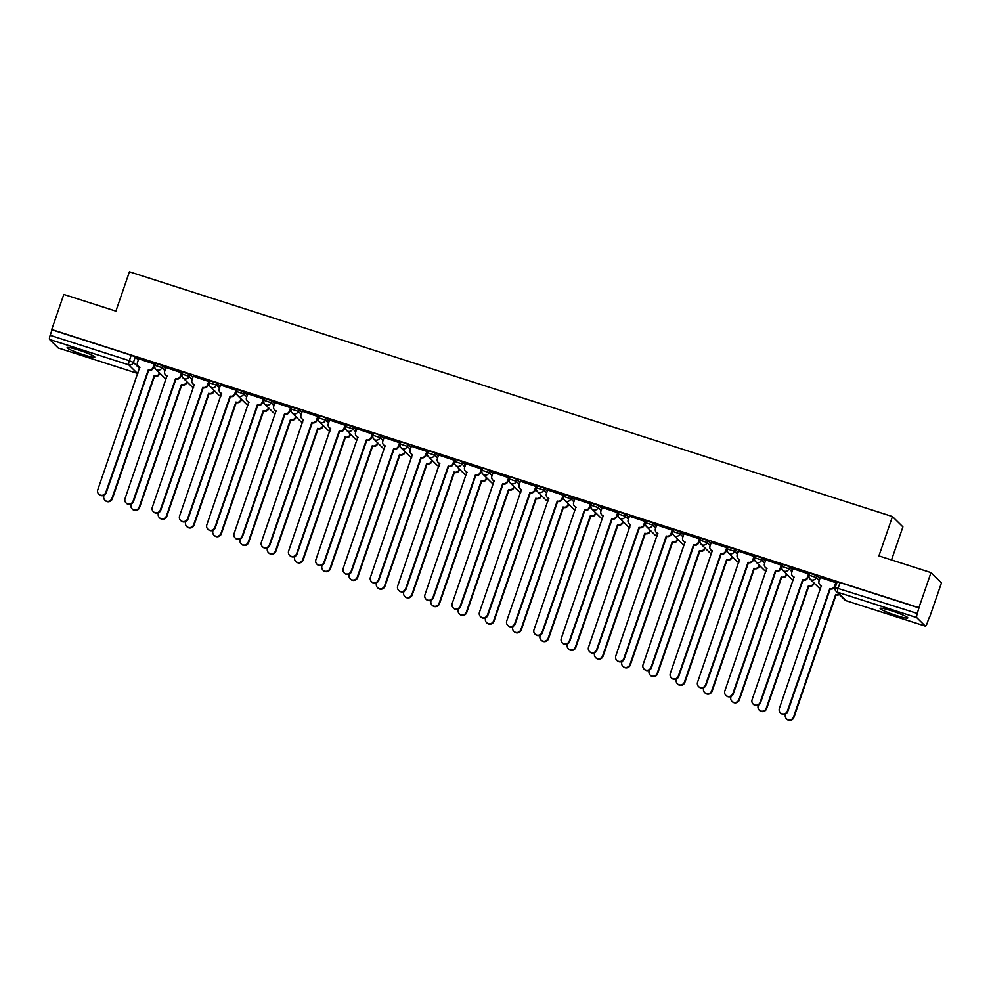 <?xml version="1.0" encoding="UTF-8"?>
<svg xmlns="http://www.w3.org/2000/svg" width="991" height="991" viewBox="0 0 991 991"><rect width="100%" height="100%" fill="white"/><g stroke="black" fill="none" stroke-linecap="round" stroke-linejoin="round"><path stroke-width="1.49" d="M165.596 368.689L162.574 365.704L155.537 363.363L154.869 365.307L161.905 367.649L164.927 370.622M192.861 377.435L189.838 374.449L182.79 372.108L182.121 374.053L189.17 376.394L192.192 379.367M220.126 386.18L217.103 383.195L210.055 380.854L209.386 382.799L216.434 385.14L219.457 388.113M247.391 394.926L244.368 391.94L237.32 389.599L236.651 391.544L243.699 393.885L246.722 396.858M274.643 403.671L271.621 400.686L264.585 398.345L263.916 400.29L270.952 402.631L273.974 405.604M301.908 412.417L298.886 409.432L291.849 407.09L291.181 409.023L298.217 411.376L301.239 414.349M329.173 421.15L326.15 418.177L322.05 416.455L319.114 415.836L318.445 417.768L325.482 420.11L328.504 423.095M356.438 429.896L353.415 426.923L346.367 424.582L345.71 426.514L352.746 428.855L355.769 431.841M383.703 438.641L380.68 435.668L376.568 433.947L373.632 433.327L372.963 435.26L380.011 437.601L383.034 440.586M410.968 447.387L407.945 444.414L403.832 442.692L400.897 442.073L400.228 444.005L407.276 446.346L410.299 449.332M438.22 456.133L435.198 453.16L431.097 451.438L428.162 450.818L427.493 452.751L434.541 455.092L437.564 458.077M465.485 464.878L462.463 461.905L458.362 460.183L455.426 459.564L454.758 461.496L461.794 463.838L464.816 466.823M492.75 473.624L489.727 470.651L485.627 468.929L482.691 468.309L482.022 470.242L489.059 472.583L492.081 475.569M520.015 482.369L516.992 479.396L512.892 477.674L509.956 477.055L509.287 478.987L516.323 481.329L519.346 484.314M547.28 491.115L544.257 488.142L537.209 485.788L536.54 487.733L543.588 490.074L546.611 493.06M574.545 499.86L571.522 496.875L564.474 494.534L563.805 496.479L570.853 498.82L573.876 501.805M601.81 508.606L598.787 505.621L591.738 503.279L591.07 505.224L598.118 507.565L601.141 510.551M629.062 517.352L626.039 514.366L619.003 512.025L618.334 513.97L625.371 516.311L628.393 519.296M656.327 526.097L653.304 523.112L646.268 520.77L645.599 522.715L652.635 525.057L655.658 528.042M683.592 534.843L680.569 531.857L673.533 529.516L672.864 531.461L679.9 533.802L682.923 536.788M710.857 543.588L707.834 540.603L700.798 538.262L700.129 540.206L707.165 542.548L710.188 545.533M738.122 552.334L735.099 549.348L728.051 547.007L727.382 548.952L734.43 551.293L737.453 554.279M765.386 561.079L762.364 558.094L755.315 555.753L754.647 557.698L761.695 560.039L764.718 563.012M792.639 569.825L789.616 566.84L785.516 565.118L782.58 564.498L781.911 566.443L788.96 568.784L791.982 571.757M819.904 578.571L816.881 575.585L809.845 573.244L809.176 575.189L816.212 577.53L819.235 580.503M896.322 615.51A14.63 1.474 -161 0 0 907.781 617.926A14.63 1.474 -161 0 0 891.566 610.815A14.63 1.474 -161 0 0 880.119 608.4A14.63 1.474 -161 0 0 896.322 615.51M83.331 354.728A14.63 1.474 -161 0 0 94.777 357.144A14.63 1.474 -161 0 0 78.574 350.034A14.63 1.474 -161 0 0 67.128 347.618A14.63 1.474 -161 0 0 83.331 354.728M929.001 617.901L927.18 623.178A3.753 0.768 107.8 0 1 925.421 626.151A3.753 0.768 107.8 0 1 925.346 626.114L916.725 617.604L837.556 592.209L846.178 600.719L925.346 626.114M891.528 559.94L902.912 526.878L892.457 516.559L878.918 555.901L930.995 572.6L918.905 607.706L51.73 329.545L63.82 294.438L115.897 311.149L129.437 271.807L892.457 516.559M930.995 572.6L941.45 582.919L929.36 618.012M58.333 348.002A3.753 0.768 -72.2 0 1 58.246 347.99A3.753 0.768 -72.2 0 1 58.184 347.952L49.55 339.442A3.753 0.768 -72.2 0 1 50.157 335.317L52.04 329.842L131.208 355.236L135.309 356.958L138.331 359.944M835.277 587.552L917.332 613.466L918.905 607.706M917.332 613.466A3.753 0.768 107.8 0 0 916.725 617.604M836.255 582.795L820.3 577.443M808.99 574.049L793.035 568.698M781.726 565.304L765.77 559.952M754.461 556.558L738.506 551.207M727.208 547.812L711.241 542.461M699.943 539.067L683.976 533.715M672.678 530.321L656.723 524.97M645.414 521.576L629.458 516.224M618.149 512.83L602.194 507.479M590.884 504.085L574.929 498.733M563.631 495.339L547.664 489.988M536.366 486.593L520.399 481.242M509.101 477.848L493.146 472.496M481.837 469.102L465.881 463.751M454.572 460.369L438.617 455.005M427.307 451.623L411.352 446.26M400.042 442.878L384.087 437.514M372.789 434.132L356.822 428.769M345.525 425.387L329.557 420.023M318.26 416.641L302.305 411.277M290.995 407.896L275.04 402.532M263.73 399.15L247.775 393.799M236.465 390.404L220.51 385.053M209.212 381.659L193.245 376.307M181.948 372.913L165.98 367.562M154.683 364.168L138.728 358.816M919.214 608.003L840.046 582.609L837.11 581.99L835.227 587.452A3.753 3.753 0 0 0 836.131 591.354L844.766 599.852A3.753 3.753 0 0 0 846.252 600.757A3.753 0.768 107.8 0 0 846.339 600.769M809.275 577.889L807.826 577.431M782.01 569.144L780.561 568.685M754.758 560.398L753.309 559.94M727.493 551.653L726.044 551.194M700.228 542.907L698.779 542.449M672.963 534.174L671.514 533.703M645.698 525.428L644.249 524.957M618.434 516.683L616.984 516.212M591.181 507.937L589.719 507.466M563.916 499.191L562.467 498.721M536.651 490.446L535.202 489.975M509.386 481.7L507.937 481.23M482.121 472.955L480.672 472.484M454.857 464.209L453.407 463.738M427.592 455.464L426.142 454.993M400.339 446.718L398.89 446.247M373.074 437.972L371.625 437.502M345.809 429.227L344.36 428.756M318.545 420.481L317.095 420.023M291.28 411.736L289.83 411.277M264.015 402.99L262.565 402.532M236.762 394.245L235.301 393.786M209.497 385.499L208.048 385.041M182.233 376.753L180.783 376.295M154.968 368.008L153.518 367.55M820.313 577.381L819.037 581.098A3.753 3.654 -45.4 0 0 821.316 585.743L779.372 708.429A4.311 4.199 -45.4 0 0 780.363 712.789A4.311 4.199 -45.4 0 0 787.411 711.005L829.876 588.493A3.753 3.654 -45.4 0 0 834.595 586.09L834.992 586.474A3.753 3.654 134.6 0 1 830.272 588.889L787.808 711.389A4.311 4.199 134.6 0 1 780.759 713.173L780.363 712.789M836.28 582.733L834.992 586.474M821.502 586.065A3.753 3.654 134.6 0 1 820.3 585.285L819.904 584.888M835.871 582.361L834.595 586.09M839.389 594.55A3.753 3.654 134.6 0 1 836.379 594.897L835.983 594.513A3.753 3.654 -45.4 0 0 838.993 594.166M785.652 713.879L785.467 714.437A4.311 4.199 -45.4 0 0 786.458 718.797A4.311 4.199 -45.4 0 0 793.506 717.013L835.71 594.427M836.107 594.811L793.902 717.41A4.311 4.199 134.6 0 1 786.854 719.193L786.458 718.797M793.06 568.636L791.772 572.352A3.753 3.654 -45.4 0 0 794.051 577.01L752.107 699.683A4.311 4.199 -45.4 0 0 753.098 704.044A4.311 4.199 -45.4 0 0 760.147 702.26L802.611 579.747A3.753 3.654 -45.4 0 0 807.331 577.344L807.727 577.741A3.753 3.654 134.6 0 1 803.007 580.144L760.543 702.656A4.311 4.199 134.6 0 1 753.494 704.428L753.098 704.044M809.015 573.987L807.727 577.741M794.237 577.319A3.753 3.654 134.6 0 1 793.035 576.539L792.639 576.143M808.606 573.616L807.331 577.344M765.795 559.89L764.507 563.606A3.753 3.654 -45.4 0 0 766.786 568.264L724.842 690.938A4.311 4.199 -45.4 0 0 725.833 695.298A4.311 4.199 -45.4 0 0 732.882 693.514L775.358 571.002A3.753 3.654 -45.4 0 0 780.066 568.599L780.462 568.995A3.753 3.654 134.6 0 1 775.755 571.398L733.278 693.911A4.311 4.199 134.6 0 1 726.23 695.682L725.833 695.298M781.75 565.242L780.462 568.995M766.972 568.574A3.753 3.654 134.6 0 1 765.77 567.793L765.374 567.397M781.342 564.882L780.066 568.599M738.53 551.145L737.242 554.861A3.753 3.654 -45.4 0 0 739.521 559.519L697.577 682.192A4.311 4.199 -45.4 0 0 698.568 686.552A4.311 4.199 -45.4 0 0 705.617 684.769L748.094 562.256A3.753 3.654 -45.4 0 0 752.801 559.853L753.197 560.249A3.753 3.654 134.6 0 1 748.49 562.653L706.013 685.165A4.311 4.199 134.6 0 1 698.965 686.936L698.568 686.552M754.485 556.496L753.197 560.249M739.707 559.828A3.753 3.654 134.6 0 1 738.506 559.048L738.109 558.651M754.077 556.137L752.801 559.853M814.082 583.005L813.822 583.749A3.753 3.654 134.6 0 1 809.114 586.152L808.718 585.768A3.753 3.654 -45.4 0 0 813.425 583.352L813.685 582.621M758.4 705.134L758.202 705.691A4.311 4.199 -45.4 0 0 759.193 710.052A4.311 4.199 -45.4 0 0 766.241 708.268L808.458 585.681M808.854 586.065L766.638 708.664A4.311 4.199 134.6 0 1 759.589 710.448L759.193 710.052M786.817 574.26L786.557 575.003A3.753 3.654 134.6 0 1 781.849 577.406L781.453 577.022A3.753 3.654 -45.4 0 0 786.16 574.607L786.42 573.876M731.135 696.388L730.937 696.946A4.311 4.199 -45.4 0 0 731.928 701.306A4.311 4.199 -45.4 0 0 738.976 699.522L781.193 576.935M781.589 577.319L739.373 699.919A4.311 4.199 134.6 0 1 732.324 701.702L731.928 701.306M759.552 565.514L759.292 566.257A3.753 3.654 134.6 0 1 754.585 568.661L754.188 568.277A3.753 3.654 -45.4 0 0 758.895 565.861L759.156 565.13M703.87 687.643L703.672 688.2A4.311 4.199 -45.4 0 0 704.663 692.56A4.311 4.199 -45.4 0 0 711.711 690.777L753.928 568.19M754.324 568.586L712.108 691.173A4.311 4.199 134.6 0 1 705.059 692.957L704.663 692.56M711.265 542.399L709.99 546.115A3.753 3.654 -45.4 0 0 712.269 550.773L670.312 673.446A4.311 4.199 -45.4 0 0 671.303 677.807A4.311 4.199 -45.4 0 0 678.352 676.023L720.829 553.511A3.753 3.654 -45.4 0 0 725.536 551.107L725.932 551.504A3.753 3.654 134.6 0 1 721.225 553.907L678.748 676.419A4.311 4.199 134.6 0 1 671.7 678.191L671.303 677.807M727.221 547.75L725.932 551.504M712.442 551.083A3.753 3.654 134.6 0 1 711.241 550.302L710.844 549.906M726.824 547.391L725.536 551.107M684.001 533.654L682.725 537.37A3.753 3.654 -45.4 0 0 685.004 542.027L643.048 664.701A4.311 4.199 -45.4 0 0 644.039 669.061A4.311 4.199 -45.4 0 0 651.087 667.277L693.564 544.765A3.753 3.654 -45.4 0 0 698.271 542.362L698.667 542.758A3.753 3.654 134.6 0 1 693.96 545.161L651.483 667.674A4.311 4.199 134.6 0 1 644.435 669.458L644.039 669.061M699.956 539.005L698.667 542.758M685.19 542.337A3.753 3.654 134.6 0 1 683.976 541.557L683.579 541.16M699.559 538.646L698.271 542.362M732.287 556.769L732.027 557.512A3.753 3.654 134.6 0 1 727.32 559.915L726.923 559.531A3.753 3.654 -45.4 0 0 731.631 557.115L731.891 556.385M676.605 678.897L676.407 679.454A4.311 4.199 -45.4 0 0 677.398 683.815A4.311 4.199 -45.4 0 0 684.447 682.031L726.663 559.444M727.06 559.841L684.843 682.427A4.311 4.199 134.6 0 1 677.794 684.211L677.398 683.815M705.022 548.023L704.774 548.766A3.753 3.654 134.6 0 1 700.055 551.169L699.658 550.785A3.753 3.654 -45.4 0 0 704.378 548.382L704.626 547.639M649.34 670.151L649.155 670.709A4.311 4.199 -45.4 0 0 650.146 675.069A4.311 4.199 -45.4 0 0 657.194 673.298L699.398 550.699M699.795 551.095L657.59 673.682A4.311 4.199 134.6 0 1 650.542 675.466L650.146 675.069M656.736 524.908L655.46 528.624A3.753 3.654 -45.4 0 0 657.739 533.282L615.783 655.955A4.311 4.199 -45.4 0 0 616.786 660.316A4.311 4.199 -45.4 0 0 623.822 658.532L666.299 536.02A3.753 3.654 -45.4 0 0 671.006 533.616L671.403 534.013A3.753 3.654 134.6 0 1 666.695 536.416L624.219 658.928A4.311 4.199 134.6 0 1 617.182 660.712L616.786 660.316M672.703 530.259L671.403 534.013M657.925 533.592A3.753 3.654 134.6 0 1 656.711 532.811L656.315 532.427M672.294 529.9L671.006 533.616M629.471 516.162L628.195 519.879A3.753 3.654 -45.4 0 0 630.474 524.536L588.53 647.21A4.311 4.199 -45.4 0 0 589.521 651.57A4.311 4.199 -45.4 0 0 596.57 649.786L639.034 527.286A3.753 3.654 -45.4 0 0 643.754 524.871L644.15 525.267A3.753 3.654 134.6 0 1 639.43 527.67L596.966 650.183A4.311 4.199 134.6 0 1 589.918 651.967L589.521 651.57M645.438 521.514L644.15 525.267M630.66 524.846A3.753 3.654 134.6 0 1 629.458 524.066L629.062 523.682M645.03 521.155L643.754 524.871M602.218 507.417L600.93 511.145A3.753 3.654 -45.4 0 0 603.209 515.791L561.265 638.464A4.311 4.199 -45.4 0 0 562.256 642.825A4.311 4.199 -45.4 0 0 569.305 641.041L611.781 518.541A3.753 3.654 -45.4 0 0 616.489 516.125L616.885 516.522A3.753 3.654 134.6 0 1 612.178 518.925L569.701 641.437A4.311 4.199 134.6 0 1 562.653 643.221L562.256 642.825M618.173 512.768L616.885 516.522M603.395 516.1A3.753 3.654 134.6 0 1 602.194 515.32L601.797 514.936M617.765 512.409L616.489 516.125M574.953 498.671L573.665 502.4A3.753 3.654 -45.4 0 0 575.944 507.045L534 629.719A4.311 4.199 -45.4 0 0 534.991 634.079A4.311 4.199 -45.4 0 0 542.04 632.295L584.517 509.795A3.753 3.654 -45.4 0 0 589.224 507.38L589.62 507.776A3.753 3.654 134.6 0 1 584.913 510.179L542.436 632.692A4.311 4.199 134.6 0 1 535.388 634.475L534.991 634.079M590.909 504.023L589.62 507.776M576.13 507.355A3.753 3.654 134.6 0 1 574.929 506.574L574.532 506.19M590.5 503.663L589.224 507.38M547.689 489.926L546.4 493.654A3.753 3.654 -45.4 0 0 548.692 498.3L506.735 620.973A4.311 4.199 -45.4 0 0 507.726 625.333A4.311 4.199 -45.4 0 0 514.775 623.55L557.252 501.05A3.753 3.654 -45.4 0 0 561.959 498.634L562.355 499.03A3.753 3.654 134.6 0 1 557.648 501.434L515.171 623.946A4.311 4.199 134.6 0 1 508.123 625.73L507.726 625.333M563.644 495.277L562.355 499.03M548.865 498.609A3.753 3.654 134.6 0 1 547.664 497.829L547.267 497.445M563.247 494.918L561.959 498.634M520.424 481.18L519.148 484.909A3.753 3.654 -45.4 0 0 521.427 489.554L479.471 612.227A4.311 4.199 -45.4 0 0 480.462 616.588A4.311 4.199 -45.4 0 0 487.51 614.804L529.987 492.304A3.753 3.654 -45.4 0 0 534.694 489.888L535.09 490.285A3.753 3.654 134.6 0 1 530.383 492.688L487.906 615.2A4.311 4.199 134.6 0 1 480.858 616.984L480.462 616.588M536.379 486.531L535.09 490.285M521.6 489.864A3.753 3.654 134.6 0 1 520.399 489.083L520.002 488.699M535.982 486.172L534.694 489.888M493.159 472.434L491.883 476.163A3.753 3.654 -45.4 0 0 494.162 480.808L452.206 603.482A4.311 4.199 -45.4 0 0 453.197 607.842A4.311 4.199 -45.4 0 0 460.245 606.058L502.722 483.558A3.753 3.654 -45.4 0 0 507.429 481.143L507.826 481.539A3.753 3.654 134.6 0 1 503.118 483.942L460.642 606.455A4.311 4.199 134.6 0 1 453.593 608.239L453.197 607.842M509.126 477.786L507.826 481.539M494.348 481.118A3.753 3.654 134.6 0 1 493.134 480.338L492.738 479.954M508.717 477.427L507.429 481.143M465.894 463.689L464.618 467.418A3.753 3.654 -45.4 0 0 466.897 472.063L424.953 594.736A4.311 4.199 -45.4 0 0 425.944 599.097A4.311 4.199 -45.4 0 0 432.993 597.313L475.457 474.813A3.753 3.654 -45.4 0 0 480.177 472.397L480.573 472.794A3.753 3.654 134.6 0 1 475.853 475.197L433.389 597.709A4.311 4.199 134.6 0 1 426.341 599.493L425.944 599.097M481.861 469.04L480.573 472.794M467.083 472.373A3.753 3.654 134.6 0 1 465.881 471.592L465.485 471.208M481.453 468.681L480.177 472.397M677.757 539.277L677.51 540.021A3.753 3.654 134.6 0 1 672.802 542.424L672.406 542.04A3.753 3.654 -45.4 0 0 677.113 539.637L677.361 538.893M622.075 661.406L621.89 661.963A4.311 4.199 -45.4 0 0 622.881 666.324A4.311 4.199 -45.4 0 0 629.929 664.552L672.133 541.953M672.53 542.35L630.326 664.936A4.311 4.199 134.6 0 1 623.277 666.72L622.881 666.324M650.492 530.532L650.245 531.275A3.753 3.654 134.6 0 1 645.537 533.678L645.141 533.294A3.753 3.654 -45.4 0 0 649.848 530.891L650.096 530.148M594.823 652.66L594.625 653.218A4.311 4.199 -45.4 0 0 595.616 657.578A4.311 4.199 -45.4 0 0 602.664 655.807L644.868 533.208M645.265 533.604L603.061 656.191A4.311 4.199 134.6 0 1 596.012 657.974L595.616 657.578M623.24 521.786L622.98 522.53A3.753 3.654 134.6 0 1 618.273 524.933L617.876 524.549A3.753 3.654 -45.4 0 0 622.583 522.146L622.844 521.402M567.558 643.915L567.36 644.472A4.311 4.199 -45.4 0 0 568.351 648.832A4.311 4.199 -45.4 0 0 575.399 647.061L617.616 524.462M618.012 524.858L575.796 647.445A4.311 4.199 134.6 0 1 568.747 649.229L568.351 648.832M595.975 513.053L595.715 513.784A3.753 3.654 134.6 0 1 591.008 516.2L590.611 515.803A3.753 3.654 -45.4 0 0 595.318 513.4L595.579 512.657M540.293 635.169L540.095 635.739A4.311 4.199 -45.4 0 0 541.086 640.099A4.311 4.199 -45.4 0 0 548.134 638.315L590.351 515.716M590.747 516.113L548.531 638.7A4.311 4.199 134.6 0 1 541.482 640.483L541.086 640.099M568.71 504.308L568.45 505.038A3.753 3.654 134.6 0 1 563.743 507.454L563.346 507.058A3.753 3.654 -45.4 0 0 568.054 504.654L568.314 503.911M513.028 626.423L512.83 626.993A4.311 4.199 -45.4 0 0 513.821 631.354A4.311 4.199 -45.4 0 0 520.87 629.57L563.086 506.971M563.483 507.367L521.266 629.954A4.311 4.199 134.6 0 1 514.218 631.738L513.821 631.354M541.445 495.562L541.185 496.293A3.753 3.654 134.6 0 1 536.478 498.708L536.081 498.312A3.753 3.654 -45.4 0 0 540.789 495.909L541.049 495.166M485.763 617.678L485.578 618.248A4.311 4.199 -45.4 0 0 486.569 622.608A4.311 4.199 -45.4 0 0 493.605 620.824L535.821 498.225M536.218 498.622L494.001 621.208A4.311 4.199 134.6 0 1 486.965 622.992L486.569 622.608M514.18 486.816L513.933 487.547A3.753 3.654 134.6 0 1 509.213 489.963L508.817 489.566A3.753 3.654 -45.4 0 0 513.536 487.163L513.784 486.42M458.499 608.932L458.313 609.502A4.311 4.199 -45.4 0 0 459.304 613.863A4.311 4.199 -45.4 0 0 466.352 612.079L508.556 489.48M508.953 489.876L466.749 612.463A4.311 4.199 134.6 0 1 459.7 614.247L459.304 613.863M486.915 478.071L486.668 478.802A3.753 3.654 134.6 0 1 481.96 481.217L481.564 480.821A3.753 3.654 -45.4 0 0 486.271 478.418L486.519 477.674M431.234 600.187L431.048 600.757A4.311 4.199 -45.4 0 0 432.039 605.117A4.311 4.199 -45.4 0 0 439.087 603.333L481.292 480.734M481.688 481.13L439.484 603.717A4.311 4.199 134.6 0 1 432.435 605.501L432.039 605.117M438.641 454.943L437.353 458.672A3.753 3.654 -45.4 0 0 439.632 463.317L397.688 585.991A4.311 4.199 -45.4 0 0 398.679 590.351A4.311 4.199 -45.4 0 0 405.728 588.567L448.192 466.067A3.753 3.654 -45.4 0 0 452.912 463.664L453.308 464.048A3.753 3.654 134.6 0 1 448.589 466.451L406.124 588.964A4.311 4.199 134.6 0 1 399.076 590.747L398.679 590.351M454.596 460.307L453.308 464.048M439.818 463.627A3.753 3.654 134.6 0 1 438.617 462.847L438.22 462.463M454.188 459.935L452.912 463.664M411.376 446.198L410.088 449.926A3.753 3.654 -45.4 0 0 412.367 454.572L370.423 577.245A4.311 4.199 -45.4 0 0 371.414 581.606A4.311 4.199 -45.4 0 0 378.463 579.834L420.94 457.322A3.753 3.654 -45.4 0 0 425.647 454.919L426.043 455.303A3.753 3.654 134.6 0 1 421.336 457.706L378.859 580.218A4.311 4.199 134.6 0 1 371.811 582.002L371.414 581.606M427.332 451.562L426.043 455.303M412.553 454.894A3.753 3.654 134.6 0 1 411.352 454.101L410.955 453.717M426.923 451.19L425.647 454.919M384.112 437.452L382.823 441.181A3.753 3.654 -45.4 0 0 385.103 445.826L343.159 568.5A4.311 4.199 -45.4 0 0 344.15 572.86A4.311 4.199 -45.4 0 0 351.198 571.089L393.675 448.576A3.753 3.654 -45.4 0 0 398.382 446.173L398.778 446.557A3.753 3.654 134.6 0 1 394.071 448.96L351.594 571.473A4.311 4.199 134.6 0 1 344.546 573.256L344.15 572.86M400.067 442.816L398.778 446.557M385.288 446.148A3.753 3.654 134.6 0 1 384.087 445.355L383.69 444.971M399.658 442.444L398.382 446.173M356.847 428.707L355.571 432.435A3.753 3.654 -45.4 0 0 357.85 437.081L315.894 559.754A4.311 4.199 -45.4 0 0 316.885 564.114A4.311 4.199 -45.4 0 0 323.933 562.343L366.41 439.831A3.753 3.654 -45.4 0 0 371.117 437.427L371.514 437.811A3.753 3.654 134.6 0 1 366.806 440.215L324.33 562.727A4.311 4.199 134.6 0 1 317.281 564.511L316.885 564.114M372.802 434.07L371.514 437.811M358.024 437.403A3.753 3.654 134.6 0 1 356.822 436.622L356.426 436.226M372.405 433.699L371.117 437.427M329.582 419.961L328.306 423.69A3.753 3.654 -45.4 0 0 330.585 428.335L288.629 551.008A4.311 4.199 -45.4 0 0 289.62 555.369A4.311 4.199 -45.4 0 0 296.668 553.597L339.145 431.085A3.753 3.654 -45.4 0 0 343.852 428.682L344.249 429.066A3.753 3.654 134.6 0 1 339.541 431.481L297.065 553.981A4.311 4.199 134.6 0 1 290.016 555.765L289.62 555.369M345.537 425.325L344.249 429.066M330.771 428.657A3.753 3.654 134.6 0 1 329.557 427.877L329.161 427.48M345.141 424.953L343.852 428.682M302.317 411.215L301.041 414.944A3.753 3.654 -45.4 0 0 303.32 419.589L261.364 542.275A4.311 4.199 -45.4 0 0 262.367 546.636A4.311 4.199 -45.4 0 0 269.403 544.852L311.88 422.339A3.753 3.654 -45.4 0 0 316.587 419.936L316.984 420.32A3.753 3.654 134.6 0 1 312.276 422.736L269.8 545.236A4.311 4.199 134.6 0 1 262.764 547.02L262.367 546.636M318.284 416.579L316.984 420.32M303.506 419.911A3.753 3.654 134.6 0 1 302.292 419.131L301.896 418.735M317.876 416.208L316.587 419.936M459.663 469.325L459.403 470.056A3.753 3.654 134.6 0 1 454.696 472.472L454.299 472.075A3.753 3.654 -45.4 0 0 459.006 469.672L459.267 468.929M403.981 591.441L403.783 592.011A4.311 4.199 -45.4 0 0 404.774 596.371A4.311 4.199 -45.4 0 0 411.822 594.588L454.039 471.989M454.435 472.385L412.219 594.972A4.311 4.199 134.6 0 1 405.17 596.755L404.774 596.371M432.398 460.58L432.138 461.323A3.753 3.654 134.6 0 1 427.431 463.726L427.034 463.33A3.753 3.654 -45.4 0 0 431.742 460.926L432.002 460.183M376.716 582.696L376.518 583.265A4.311 4.199 -45.4 0 0 377.509 587.626A4.311 4.199 -45.4 0 0 384.558 585.842L426.774 463.243M427.171 463.639L384.954 586.226A4.311 4.199 134.6 0 1 377.905 588.01L377.509 587.626M405.133 451.834L404.873 452.577A3.753 3.654 134.6 0 1 400.166 454.98L399.769 454.584A3.753 3.654 -45.4 0 0 404.477 452.181L404.737 451.438M349.451 573.95L349.253 574.52A4.311 4.199 -45.4 0 0 350.244 578.88A4.311 4.199 -45.4 0 0 357.293 577.096L399.509 454.497M399.906 454.894L357.689 577.493A4.311 4.199 134.6 0 1 350.641 579.264L350.244 578.88M377.868 443.088L377.608 443.832A3.753 3.654 134.6 0 1 372.901 446.235L372.505 445.839A3.753 3.654 -45.4 0 0 377.212 443.435L377.472 442.692M322.186 565.204L321.988 565.774A4.311 4.199 -45.4 0 0 322.979 570.135A4.311 4.199 -45.4 0 0 330.028 568.351L372.244 445.764M372.641 446.148L330.424 568.747A4.311 4.199 134.6 0 1 323.376 570.519L322.979 570.135M350.603 434.343L350.356 435.086A3.753 3.654 134.6 0 1 345.636 437.489L345.24 437.093A3.753 3.654 -45.4 0 0 349.959 434.69L350.207 433.947M294.922 556.459L294.736 557.029A4.311 4.199 -45.4 0 0 295.727 561.389A4.311 4.199 -45.4 0 0 302.775 559.605L344.979 437.019M345.376 437.403L303.172 560.002A4.311 4.199 134.6 0 1 296.123 561.773L295.727 561.389M323.339 425.597L323.091 426.341A3.753 3.654 134.6 0 1 318.371 428.744L317.987 428.347A3.753 3.654 -45.4 0 0 322.694 425.944L322.942 425.201M267.657 547.713L267.471 548.283A4.311 4.199 -45.4 0 0 268.462 552.644A4.311 4.199 -45.4 0 0 275.51 550.86L317.715 428.273M318.111 428.657L275.907 551.256A4.311 4.199 134.6 0 1 268.858 553.028L268.462 552.644M275.052 402.482L273.776 406.199A3.753 3.654 -45.4 0 0 276.055 410.844L234.111 533.53A4.311 4.199 -45.4 0 0 235.102 537.89A4.311 4.199 -45.4 0 0 242.151 536.106L284.615 413.594A3.753 3.654 -45.4 0 0 289.335 411.191L289.731 411.575A3.753 3.654 134.6 0 1 285.012 413.99L242.547 536.49A4.311 4.199 134.6 0 1 235.499 538.274L235.102 537.89M291.02 407.834L289.731 411.575M276.241 411.166A3.753 3.654 134.6 0 1 275.04 410.385L274.643 409.989M290.611 407.462L289.335 411.191M296.074 416.852L295.826 417.595A3.753 3.654 134.6 0 1 291.119 419.998L290.722 419.602A3.753 3.654 -45.4 0 0 295.429 417.199L295.677 416.455M240.404 538.98L240.206 539.538A4.311 4.199 -45.4 0 0 241.197 543.898A4.311 4.199 -45.4 0 0 248.246 542.114L290.45 419.527M290.846 419.911L248.642 542.511A4.311 4.199 134.6 0 1 241.593 544.294L241.197 543.898M247.8 393.737L246.511 397.453A3.753 3.654 -45.4 0 0 248.791 402.098L206.846 524.784A4.311 4.199 -45.4 0 0 207.837 529.144A4.311 4.199 -45.4 0 0 214.886 527.361L257.363 404.848A3.753 3.654 -45.4 0 0 262.07 402.445L262.466 402.829A3.753 3.654 134.6 0 1 257.759 405.245L215.282 527.745A4.311 4.199 134.6 0 1 208.234 529.528L207.837 529.144M263.755 399.088L262.466 402.829M248.976 402.42A3.753 3.654 134.6 0 1 247.775 401.64L247.378 401.244M263.346 398.716L262.07 402.445M268.821 408.106L268.561 408.849A3.753 3.654 134.6 0 1 263.854 411.253L263.457 410.856A3.753 3.654 -45.4 0 0 268.165 408.453L268.425 407.71M213.139 530.235L212.941 530.792A4.311 4.199 -45.4 0 0 213.932 535.152A4.311 4.199 -45.4 0 0 220.981 533.369L263.197 410.782M263.594 411.166L221.377 533.765A4.311 4.199 134.6 0 1 214.329 535.549L213.932 535.152M220.535 384.991L219.246 388.707A3.753 3.654 -45.4 0 0 221.526 393.353L179.582 516.038A4.311 4.199 -45.4 0 0 180.573 520.399A4.311 4.199 -45.4 0 0 187.621 518.615L230.098 396.103A3.753 3.654 -45.4 0 0 234.805 393.7L235.201 394.084A3.753 3.654 134.6 0 1 230.494 396.499L188.017 518.999A4.311 4.199 134.6 0 1 180.969 520.783L180.573 520.399M236.49 390.343L235.201 394.084M221.711 393.675A3.753 3.654 134.6 0 1 220.51 392.894L220.113 392.498M236.081 389.971L234.805 393.7M241.556 399.361L241.296 400.104A3.753 3.654 134.6 0 1 236.589 402.507L236.192 402.123A3.753 3.654 -45.4 0 0 240.9 399.707L241.16 398.977M185.874 521.489L185.676 522.046A4.311 4.199 -45.4 0 0 186.667 526.407A4.311 4.199 -45.4 0 0 193.716 524.623L235.932 402.036M236.329 402.42L194.112 525.019A4.311 4.199 134.6 0 1 187.064 526.803L186.667 526.407M193.27 376.246L191.981 379.962A3.753 3.654 -45.4 0 0 194.273 384.607L152.317 507.293A4.311 4.199 -45.4 0 0 153.308 511.653A4.311 4.199 -45.4 0 0 160.356 509.87L202.833 387.357A3.753 3.654 -45.4 0 0 207.54 384.954L207.937 385.338A3.753 3.654 134.6 0 1 203.229 387.754L160.753 510.254A4.311 4.199 134.6 0 1 153.704 512.037L153.308 511.653M209.225 381.597L207.937 385.338M194.447 384.929A3.753 3.654 134.6 0 1 193.245 384.149L192.849 383.752M208.828 381.225L207.54 384.954M214.291 390.615L214.031 391.358A3.753 3.654 134.6 0 1 209.324 393.761L208.928 393.377A3.753 3.654 -45.4 0 0 213.635 390.962L213.895 390.231M158.61 512.743L158.411 513.301A4.311 4.199 -45.4 0 0 159.402 517.661A4.311 4.199 -45.4 0 0 166.451 515.877L208.667 393.291M209.064 393.675L166.847 516.274A4.311 4.199 134.6 0 1 159.799 518.058L159.402 517.661M166.005 367.5L164.729 371.216A3.753 3.654 -45.4 0 0 167.008 375.862L125.052 498.547A4.311 4.199 -45.4 0 0 126.043 502.908A4.311 4.199 -45.4 0 0 133.091 501.124L175.568 378.612A3.753 3.654 -45.4 0 0 180.275 376.208L180.672 376.592A3.753 3.654 134.6 0 1 175.964 379.008L133.488 501.508A4.311 4.199 134.6 0 1 126.439 503.292L126.043 502.908M181.96 372.851L180.672 376.592M167.182 376.184A3.753 3.654 134.6 0 1 165.98 375.403L165.584 375.007M181.564 372.48L180.275 376.208M187.026 381.869L186.766 382.613A3.753 3.654 134.6 0 1 182.059 385.016L181.663 384.632A3.753 3.654 -45.4 0 0 186.37 382.216L186.63 381.485M131.345 503.998L131.159 504.555A4.311 4.199 -45.4 0 0 132.15 508.916A4.311 4.199 -45.4 0 0 139.186 507.132L181.403 384.545M181.799 384.929L139.582 507.528A4.311 4.199 134.6 0 1 132.546 509.312L132.15 508.916M138.74 358.754L137.464 362.471A3.753 3.654 -45.4 0 0 139.743 367.128L97.787 489.802A4.311 4.199 -45.4 0 0 98.778 494.162A4.311 4.199 -45.4 0 0 105.826 492.378L148.303 369.866A3.753 3.654 -45.4 0 0 153.01 367.463L153.407 367.859A3.753 3.654 134.6 0 1 148.7 370.262L106.223 492.762A4.311 4.199 134.6 0 1 99.174 494.546L98.778 494.162M154.707 364.106L153.407 367.859M139.929 367.438A3.753 3.654 134.6 0 1 138.715 366.658L138.319 366.261M154.299 363.734L153.01 367.463M159.762 373.124L159.514 373.867A3.753 3.654 134.6 0 1 154.794 376.27L154.398 375.886A3.753 3.654 -45.4 0 0 159.117 373.471L159.365 372.74M104.08 495.252L103.894 495.81A4.311 4.199 -45.4 0 0 104.885 500.17A4.311 4.199 -45.4 0 0 111.933 498.386L154.138 375.8M154.534 376.184L112.33 498.783A4.311 4.199 134.6 0 1 105.281 500.566L104.885 500.17M162.574 365.704L161.905 367.649A3.753 3.654 134.6 0 1 157.197 370.052A3.753 3.654 -45.4 0 1 154.918 365.406L154.869 365.307A3.753 3.753 0 0 0 155.773 369.197L164.407 377.707A3.753 3.654 -45.4 0 0 166.327 378.686A3.753 3.753 0 0 1 164.407 377.707M189.838 374.449L189.17 376.394A3.753 3.654 134.6 0 1 184.462 378.797A3.753 3.654 -45.4 0 1 182.183 374.152L182.121 374.053A3.753 3.753 0 0 0 183.038 377.943L191.672 386.453A3.753 3.654 -45.4 0 0 193.592 387.431M217.103 383.195L216.434 385.14A3.753 3.654 134.6 0 1 211.727 387.543A3.753 3.654 -45.4 0 1 209.435 382.898L209.386 382.799A3.753 3.753 0 0 0 210.303 386.688L218.937 395.198A3.753 3.654 -45.4 0 0 220.857 396.177M244.368 391.94L243.699 393.885A3.753 3.654 134.6 0 1 238.98 396.289A3.753 3.654 -45.4 0 1 236.7 391.643L236.651 391.544A3.753 3.753 0 0 0 237.567 395.434L246.189 403.944A3.753 3.654 -45.4 0 0 248.122 404.923A3.753 3.753 0 0 1 246.189 403.944M271.621 400.686L270.952 402.631A3.753 3.654 134.6 0 1 266.245 405.034A3.753 3.654 -45.4 0 1 263.965 400.389L263.916 400.29A3.753 3.753 0 0 0 264.832 404.179L273.454 412.677A3.753 3.654 -45.4 0 0 275.374 413.668A3.753 3.753 0 0 1 273.454 412.677M298.886 409.432L298.217 411.376A3.753 3.654 134.6 0 1 293.509 413.78A3.753 3.654 -45.4 0 1 291.23 409.134L291.181 409.023A3.753 3.753 0 0 0 292.097 412.925L300.719 421.423A3.753 3.654 -45.4 0 0 302.639 422.414A3.753 3.753 0 0 1 300.719 421.423M326.15 418.177L325.482 420.11A3.753 3.654 134.6 0 1 320.774 422.525A3.753 3.654 -45.4 0 1 318.495 417.868L318.445 417.768A3.753 3.753 0 0 0 319.35 421.671L327.984 430.168A3.753 3.654 -45.4 0 0 329.904 431.147M353.415 426.923L352.746 428.855A3.753 3.654 134.6 0 1 348.039 431.271A3.753 3.654 -45.4 0 1 345.76 426.613L345.71 426.514A3.753 3.753 0 0 0 346.615 430.416L355.249 438.914A3.753 3.654 -45.4 0 0 357.169 439.893M380.68 435.668L380.011 437.601A3.753 3.654 134.6 0 1 375.304 440.016A3.753 3.654 -45.4 0 1 373.025 435.359L372.963 435.26A3.753 3.753 0 0 0 373.88 439.149L382.514 447.659A3.753 3.654 -45.4 0 0 384.434 448.638M407.945 444.414L407.276 446.346A3.753 3.654 134.6 0 1 402.557 448.762A3.753 3.654 -45.4 0 1 400.277 444.104L400.228 444.005A3.753 3.753 0 0 0 401.144 447.895L409.766 456.405A3.753 3.654 -45.4 0 0 411.699 457.384A3.753 3.753 0 0 1 409.766 456.405M435.198 453.16L434.541 455.092A3.753 3.654 134.6 0 1 429.821 457.508A3.753 3.654 -45.4 0 1 427.542 452.85L427.493 452.751A3.753 3.753 0 0 0 428.409 456.64L437.031 465.151A3.753 3.654 -45.4 0 0 438.951 466.129A3.753 3.753 0 0 1 437.031 465.151M462.463 461.905L461.794 463.838A3.753 3.654 134.6 0 1 457.086 466.253A3.753 3.654 -45.4 0 1 454.807 461.595L454.758 461.496A3.753 3.753 0 0 0 455.674 465.386L464.296 473.896A3.753 3.654 -45.4 0 0 466.216 474.875M489.727 470.651L489.059 472.583A3.753 3.654 134.6 0 1 484.351 474.999A3.753 3.654 -45.4 0 1 482.072 470.341L482.022 470.242A3.753 3.753 0 0 0 482.927 474.132L491.561 482.642A3.753 3.654 -45.4 0 0 493.481 483.62M516.992 479.396L516.323 481.329A3.753 3.654 134.6 0 1 511.616 483.732A3.753 3.654 -45.4 0 1 509.337 479.087L509.287 478.987A3.753 3.753 0 0 0 510.192 482.877L518.826 491.387A3.753 3.654 -45.4 0 0 520.746 492.366M544.257 488.142L543.588 490.074A3.753 3.654 134.6 0 1 538.881 492.477A3.753 3.654 -45.4 0 1 536.602 487.832L536.54 487.733A3.753 3.753 0 0 0 537.456 491.623L546.091 500.133A3.753 3.654 -45.4 0 0 548.011 501.112A3.753 3.753 0 0 1 546.091 500.133M571.522 496.875L570.853 498.82A3.753 3.654 134.6 0 1 566.146 501.223A3.753 3.654 -45.4 0 1 563.854 496.578L563.805 496.479A3.753 3.753 0 0 0 564.721 500.368L573.355 508.879A3.753 3.654 -45.4 0 0 575.275 509.857A3.753 3.753 0 0 1 573.355 508.879M598.787 505.621L598.118 507.565A3.753 3.654 134.6 0 1 593.398 509.969A3.753 3.654 -45.4 0 1 591.119 505.323L591.07 505.224A3.753 3.753 0 0 0 591.986 509.114L600.608 517.624A3.753 3.654 -45.4 0 0 602.54 518.603A3.753 3.753 0 0 1 600.608 517.624M626.039 514.366L625.371 516.311A3.753 3.654 134.6 0 1 620.663 518.714A3.753 3.654 -45.4 0 1 618.384 514.069L618.334 513.97A3.753 3.753 0 0 0 619.251 517.859L627.873 526.37A3.753 3.654 -45.4 0 0 629.793 527.348M653.304 523.112L652.635 525.057A3.753 3.654 134.6 0 1 647.928 527.46A3.753 3.654 -45.4 0 1 645.649 522.814L645.599 522.715A3.753 3.753 0 0 0 646.516 526.605L655.138 535.115A3.753 3.654 -45.4 0 0 657.058 536.094M680.569 531.857L679.9 533.802A3.753 3.654 134.6 0 1 675.193 536.205A3.753 3.654 -45.4 0 1 672.914 531.56L672.864 531.461A3.753 3.753 0 0 0 673.769 535.351L682.403 543.861A3.753 3.654 -45.4 0 0 684.323 544.839M707.834 540.603L707.165 542.548A3.753 3.654 134.6 0 1 702.458 544.951A3.753 3.654 -45.4 0 1 700.179 540.306L700.129 540.206A3.753 3.753 0 0 0 701.033 544.096L709.667 552.606A3.753 3.654 -45.4 0 0 711.588 553.585A3.753 3.753 0 0 1 709.667 552.606M735.099 549.348L734.43 551.293A3.753 3.654 134.6 0 1 729.723 553.696A3.753 3.654 -45.4 0 1 727.444 549.051L727.382 548.952A3.753 3.753 0 0 0 728.298 552.842L736.932 561.352A3.753 3.654 -45.4 0 0 738.852 562.331A3.753 3.753 0 0 1 736.932 561.352M762.364 558.094L761.695 560.039A3.753 3.654 134.6 0 1 756.975 562.442A3.753 3.654 -45.4 0 1 754.696 557.797L754.647 557.698A3.753 3.753 0 0 0 755.563 561.587L764.185 570.098A3.753 3.654 -45.4 0 0 766.117 571.076M789.616 566.84L788.96 568.784A3.753 3.654 134.6 0 1 784.24 571.188A3.753 3.654 -45.4 0 1 781.961 566.542L781.911 566.443A3.753 3.753 0 0 0 782.828 570.333L791.45 578.843A3.753 3.654 -45.4 0 0 793.37 579.822M816.881 575.585L816.212 577.53A3.753 3.654 134.6 0 1 811.505 579.933A3.753 3.654 -45.4 0 1 809.226 575.288L809.176 575.189A3.753 3.753 0 0 0 810.093 579.078L818.715 587.589A3.753 3.654 -45.4 0 0 820.635 588.567A3.753 3.753 0 0 1 818.715 587.589M135.309 356.958L133.426 362.433L139.57 368.479M58.184 347.952L137.34 373.347L128.719 364.837L49.55 339.442M840.046 582.609L838.163 588.072A3.753 0.768 -72.2 0 0 837.556 592.209A3.753 3.654 134.6 0 1 836.131 591.354M131.208 355.236L129.326 360.712L133.426 362.433A3.753 3.654 -45.4 0 1 128.719 364.837A3.753 0.768 -72.2 0 1 129.326 360.712L50.157 335.317M925.421 626.151L846.252 600.757A3.753 0.768 107.8 0 1 846.178 600.719A3.753 3.654 134.6 0 1 844.766 599.852M791.45 578.843A3.753 3.753 0 0 0 793.37 579.846M764.185 570.098A3.753 3.753 0 0 0 766.105 571.101M682.403 543.861A3.753 3.753 0 0 0 684.31 544.864M655.138 535.115A3.753 3.753 0 0 0 657.045 536.119M627.873 526.37A3.753 3.753 0 0 0 629.793 527.373M518.826 491.387A3.753 3.753 0 0 0 520.733 492.403M491.561 482.642A3.753 3.753 0 0 0 493.468 483.658M464.296 473.896A3.753 3.753 0 0 0 466.204 474.912M382.514 447.659A3.753 3.753 0 0 0 384.421 448.675M355.249 438.914A3.753 3.753 0 0 0 357.156 439.93M327.984 430.168A3.753 3.753 0 0 0 329.892 431.184M218.937 395.198A3.753 3.753 0 0 0 220.844 396.202M191.672 386.453A3.753 3.753 0 0 0 193.579 387.456M58.246 347.99L137.415 373.384A3.753 3.753 0 0 0 137.836 373.496"/></g></svg>
